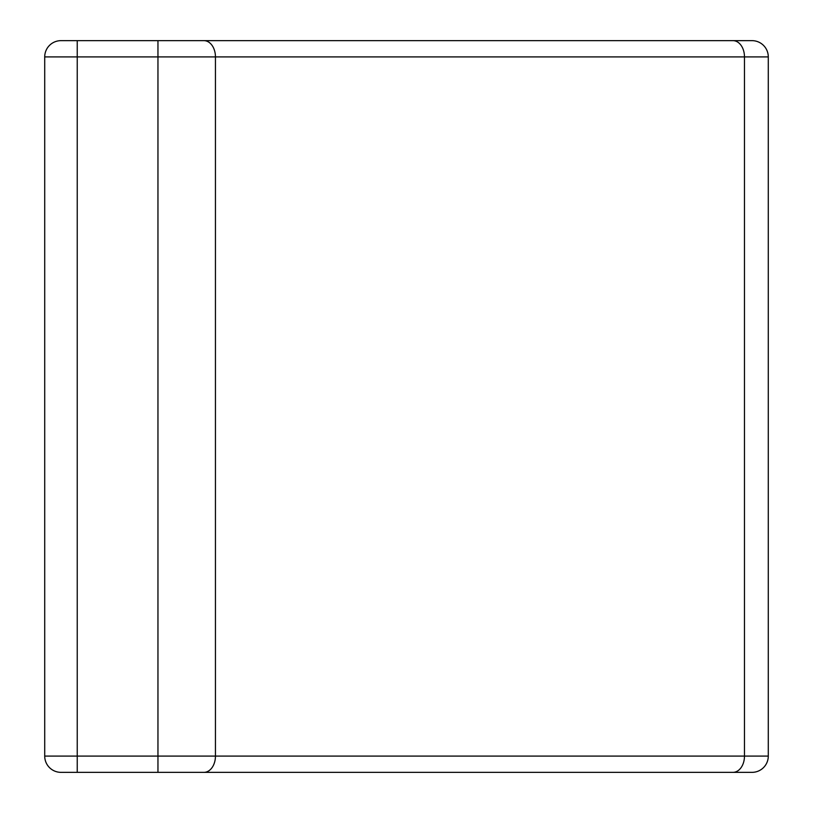 <?xml version="1.0" encoding="UTF-8"?>
<svg xmlns="http://www.w3.org/2000/svg" width="813" height="813" viewBox="0 0 813 813"><rect width="100%" height="100%" fill="white"/><g stroke="black" fill="none" stroke-linecap="round" stroke-linejoin="round"><path stroke-width="1.22" d="M157.956 772.35L752.025 772.35A16.26 16.26 0 0 0 768.285 756.09A16.26 16.26 0 0 1 752.025 772.35A16.26 16.26 0 0 0 768.285 756.09L768.285 56.91A16.26 16.26 0 0 0 752.025 40.65L77.235 40.65L77.235 756.09L157.956 756.09L157.956 56.91L44.715 56.91L44.715 756.09A16.26 16.26 0 0 0 60.975 772.35L157.956 772.35L157.956 756.09L744.474 756.09L744.474 56.91L215.445 56.91L215.445 756.09A16.26 11.494 90 0 1 203.951 772.35M727.635 772.35L735.765 772.35M735.765 40.65L727.635 40.65M60.975 40.65A16.26 16.26 0 0 0 44.715 56.91A16.26 16.26 0 0 1 60.975 40.65L77.235 40.65M752.025 40.65A16.26 16.26 0 0 1 768.285 56.91A16.26 16.26 0 0 0 752.025 40.65M60.975 772.35A16.26 16.26 0 0 1 44.715 756.09L77.235 756.09L77.235 772.35M732.97 772.35A16.26 11.494 -90 0 0 744.474 756.09L768.285 756.09M203.951 40.65A16.26 11.494 90 0 1 215.445 56.91L157.956 56.91L157.956 40.65M768.285 56.91L744.474 56.91A16.26 11.494 -90 0 0 732.97 40.65"/></g></svg>
